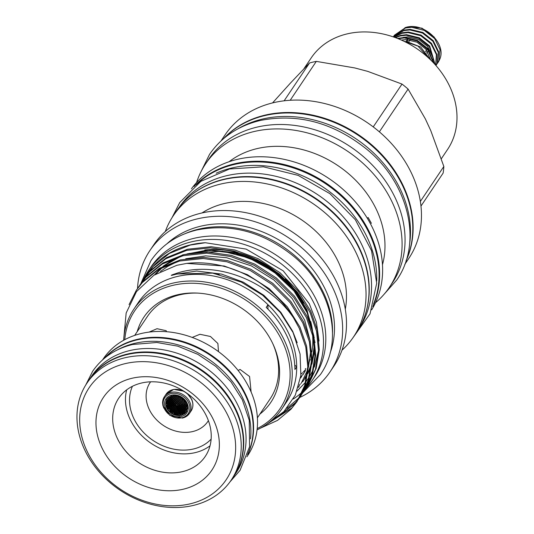 <?xml version="1.0" encoding="UTF-8"?>
<svg xmlns="http://www.w3.org/2000/svg" width="534" height="534" viewBox="0 0 534 534"><rect width="100%" height="100%" fill="white"/><g stroke="black" fill="none" stroke-linecap="round" stroke-linejoin="round"><path stroke-width="0.8" d="M250.533 438.828A86.915 70.401 -146.1 0 0 134.641 343.369A86.915 70.401 -146.1 0 0 117.84 349.69M247.789 454.08A86.915 70.401 -146.1 0 0 227.324 369.475A86.915 70.401 -146.1 0 0 136.964 339.904A86.915 70.401 -146.1 0 0 104.757 357.994M233.572 476.608A86.915 70.401 -146.1 0 0 233.745 476.341A86.915 70.401 -146.1 0 0 221.677 387.777A86.915 70.401 -146.1 0 0 127.479 354.029A86.915 70.401 -146.1 0 0 89.458 379.407A86.915 70.401 -146.1 0 0 89.278 379.674M233.745 476.341L236.075 472.877A86.915 70.401 -146.1 0 0 224.006 384.313A86.915 70.401 -146.1 0 0 129.809 350.564A86.915 70.401 -146.1 0 0 91.781 375.943L89.458 379.407M376.717 281.024A108.402 87.81 -146.1 0 0 231.756 167.99A108.402 87.81 -146.1 0 0 216.217 173.21M373.613 303.873A108.402 87.81 -146.1 0 0 345.364 199.97A108.402 87.81 -146.1 0 0 234.079 164.525A108.402 87.81 -146.1 0 0 196.238 184.717M365.857 312.624A108.402 87.81 -146.1 0 0 332.795 211.985A108.402 87.81 -146.1 0 0 224.233 179.184A108.402 87.81 -146.1 0 0 191.072 195.21M359.342 327.916A108.402 87.81 -146.1 0 0 343.876 217.612A108.402 87.81 -146.1 0 0 226.563 175.719A108.402 87.81 -146.1 0 0 179.377 207.025M168.844 410.639L168.377 409.958M168.177 409.284L167.823 408.55L168.35 409.178M170.98 412.468L170.606 411.767L170.406 412.081M170.286 411.147L169.925 410.426L170.466 411.04M169.612 409.798L169.258 409.071L169.792 409.691M173.156 414.237L172.636 413.616M172.442 412.942L172.068 412.241L172.622 412.835M171.748 411.627L171.381 410.913L171.921 411.52M171.06 410.286L170.706 409.565L171.24 410.179M170.393 408.931L170.039 408.196L170.573 408.817M174.638 414.684L174.258 413.997L174.044 414.291M173.924 413.396L173.543 412.702L174.097 413.289M173.216 412.088L172.849 411.387L173.396 411.981M172.522 410.759L172.162 410.045L172.709 410.653M171.848 409.411L171.494 408.684L172.028 409.304M175.746 414.424L176.14 415.105L175.566 414.538M175.412 413.83L175.032 413.142L175.593 413.716M174.698 412.535L174.324 411.834L174.878 412.422M174.004 411.213L173.637 410.506L174.184 411.1M173.316 409.878L172.963 409.157L173.503 409.765M172.649 408.517L172.295 407.782L172.829 408.403M177.648 415.505L177.255 414.838L177.041 415.125M176.914 414.244L176.527 413.556L177.094 414.13M176.193 412.956L175.819 412.261L176.38 412.842M175.492 411.647L175.119 410.946L175.673 411.534M174.798 410.319L174.438 409.605L174.985 410.205M174.124 408.971L173.77 408.243L174.311 408.857M179.17 415.893L178.696 415.252M178.429 414.638L178.042 413.957L178.616 414.517M177.709 413.363L177.321 412.669L177.889 413.243M176.994 412.061L176.621 411.367L177.181 411.948M176.3 410.746L175.933 410.039L176.48 410.626M175.613 409.411L175.252 408.684L175.799 409.291M174.945 408.049L174.591 407.315L175.132 407.929M173.463 407.602L173.116 406.868L173.65 407.482M171.187 408.043L170.84 407.309L171.367 407.929M168.951 408.423L168.604 407.689L169.124 408.316M179.965 415.011L179.571 414.337L180.145 414.891M179.23 413.743L178.843 413.062L179.417 413.623M178.51 412.462L178.136 411.767L178.696 412.341M177.809 411.153L177.435 410.446L177.996 411.033M177.114 409.825L176.754 409.111L177.301 409.705M176.44 408.477L176.087 407.749L176.627 408.35M175.779 407.108L175.432 406.367L175.966 406.981M165.92 404.311L166.181 405.086M166.541 405.747L166.882 406.501L166.368 405.853M166.121 401.955L166.441 402.743L166.094 402.629M166.721 403.424L167.049 404.191L166.541 403.53M167.336 404.865L167.669 405.626L167.155 404.972M166.361 399.539L166.668 400.34M166.942 401.034L167.255 401.822L166.755 401.147M167.536 402.509L167.856 403.283L167.349 402.623M168.137 403.964L168.47 404.732L167.956 404.078M168.757 405.393L169.098 406.147L168.577 405.506M167.202 398.584L167.209 399.325M167.776 400.093L168.083 400.887L167.589 400.213M168.357 401.575L168.677 402.362L168.17 401.695M168.958 403.043L169.285 403.811L168.771 403.157M169.572 404.485L169.905 405.246L169.385 404.598M168.056 397.61L168.357 398.424L167.983 398.304M168.617 399.132L168.924 399.933L168.43 399.252M169.198 400.627L169.512 401.414L169.011 400.747M169.792 402.095L170.112 402.876L169.605 402.215M170.393 403.55L170.726 404.318L170.213 403.671M171.013 404.986L171.354 405.74L170.833 405.099M169.465 397.069L168.964 397.396M169.478 398.144L169.779 398.951L169.285 398.271M170.046 399.652L170.359 400.447L169.859 399.779M170.633 401.134L170.953 401.922L170.446 401.261M171.234 402.603L171.561 403.37L171.047 402.723M171.848 404.044L172.182 404.805L171.661 404.165M170.353 397.142L170.646 397.957L170.159 397.276M170.913 398.658L171.22 399.459L170.72 398.791M171.494 400.153L171.808 400.947L171.301 400.28M172.082 401.628L172.409 402.409L171.895 401.755M172.689 403.083L173.023 403.851L172.502 403.21M173.31 404.512L173.65 405.273L173.123 404.639M172.475 405.466L172.816 406.214L172.288 405.586M170.199 405.907L170.54 406.654L170.012 406.02M167.963 406.287L168.303 407.035L167.783 406.394M167.175 407.162L167.522 407.903L167.002 407.262M169.391 406.808L169.739 407.549L169.211 406.915M171.648 406.394L171.995 407.142L171.467 406.514M173.944 405.927L174.291 406.668L173.757 406.047M171.234 396.121L171.527 396.942L171.234 396.121M171.794 397.65L172.095 398.457L171.601 397.783M172.362 399.152L172.676 399.946L172.168 399.285M172.949 400.64L173.263 401.421L172.756 400.767M173.55 402.102L173.87 402.876L173.356 402.229M174.164 403.544L174.491 404.305L173.971 403.671M174.785 404.966L175.125 405.713L174.598 405.092M187.454 408.583L187.254 407.856M186.399 406.541L186.76 407.255L186.192 406.681M185.732 405.179L186.086 405.907L185.525 405.326M186.186 408.911L186.56 409.611L185.986 409.051M185.498 407.582L185.865 408.296L185.298 407.722M184.824 406.234L185.185 406.955L184.624 406.374M184.163 404.865L184.51 405.6L183.956 405.006M186.406 411.901L186.333 411.233M185.311 409.925L185.685 410.619L185.111 410.059M184.61 408.61L184.984 409.311L184.41 408.744M183.93 407.268L184.29 407.983L183.729 407.409M183.262 405.907L183.616 406.634L183.062 406.047M185.158 412.208L185.552 412.882L184.964 412.335M184.444 410.92L184.824 411.607L184.25 411.053M183.736 409.611L184.11 410.312L183.542 409.745M183.049 408.283L183.416 408.997L182.848 408.417M182.374 406.935L182.728 407.656L182.174 407.068M181.714 405.566L182.061 406.294L181.513 405.7M184.317 413.169L184.704 413.843L184.123 413.296M183.589 411.894L183.976 412.575L183.396 412.021M182.875 410.599L183.255 411.293L182.681 410.726M182.181 409.278L182.548 409.985L181.987 409.411M181.5 407.936L181.86 408.657L181.3 408.069M180.832 406.581L181.186 407.309L180.632 406.714M182.748 412.849L183.135 413.523L182.561 412.976M182.034 411.56L182.414 412.248L181.84 411.687M181.326 410.252L181.7 410.953L181.133 410.386M180.639 408.924L181.006 409.638L180.445 409.057M179.958 407.575L180.318 408.296L179.764 407.709M179.297 406.207L179.651 406.941L179.104 406.341M180.172 405.199L180.519 405.94L179.978 405.333M182.601 404.532L182.955 405.266L182.401 404.672M185.071 403.797L185.425 404.538L184.871 403.944M181.92 413.783L182.314 414.451L181.734 413.903M181.2 412.508L181.58 413.189L181.006 412.628M180.485 411.207L180.866 411.901L180.298 411.334M179.791 409.892L180.158 410.599L179.598 410.019M179.104 408.55L179.471 409.271L178.917 408.677M178.436 407.195L178.79 407.923L178.243 407.322M177.782 405.813L178.129 406.548L177.588 405.94M180.892 415.031L181.106 414.698L181.507 415.365M180.379 413.429L180.766 414.11L180.192 413.556M179.658 412.148L180.038 412.835L179.471 412.268M178.957 410.84L179.331 411.54L178.763 410.96M178.263 409.511L178.63 410.219L178.076 409.631M177.588 408.163L177.949 408.884L177.401 408.283M176.928 406.788L177.281 407.522L176.734 406.915M183.516 400.306L183.195 399.532L183.723 400.153M183.596 399.599L182.988 399.686M184.137 401.735L183.809 400.974L184.343 401.588M181.373 398.491L181.059 397.703L181.58 398.344M181.974 399.953L181.653 399.178L182.181 399.806M182.588 401.394L182.261 400.627L182.788 401.248M183.215 402.816L182.875 402.062L183.416 402.669M179.851 398.11L179.537 397.316L180.051 397.964M180.439 399.586L180.125 398.798L180.646 399.439M181.046 401.034L180.726 400.26L181.253 400.887M181.667 402.469L181.333 401.708L181.874 402.322M178.336 397.71L178.029 396.909L178.543 397.563M178.923 399.192L178.61 398.404L179.124 399.045M179.524 400.654L179.204 399.879L179.724 400.513M180.138 402.095L179.811 401.328L180.338 401.955M180.766 403.517L180.425 402.763L180.966 403.377M176.841 397.289L176.534 396.482L177.041 397.142M177.422 398.778L177.108 397.984L177.622 398.638M178.009 400.253L177.695 399.472L178.209 400.113M178.616 401.708L178.289 400.934L178.817 401.568M179.237 403.137L178.903 402.376L179.437 402.996M175.352 396.842L175.059 396.034L175.553 396.702M175.926 398.351L175.619 397.55L176.127 398.21M176.514 399.832L176.2 399.045L176.707 399.692M177.114 401.294L176.787 400.52L177.308 401.161M177.729 402.736L177.395 401.969L177.922 402.603M178.356 404.158L178.016 403.404L178.55 404.024M179.871 404.545L179.531 403.797L180.071 404.412M182.301 403.878L181.96 403.13L182.508 403.737M184.771 403.15L184.43 402.396L184.978 403.003M183.856 404.218L183.509 403.47L184.056 404.071M181.406 404.919L181.059 404.171L181.607 404.779M178.997 405.56L178.65 404.812L179.19 405.426M173.884 396.382L173.59 395.567L174.084 396.248M174.444 397.897L174.144 397.096L174.645 397.763M175.025 399.392L174.718 398.598L175.225 399.258M175.619 400.867L175.299 400.086L175.813 400.734M176.227 402.316L175.9 401.548L176.42 402.182M176.847 403.751L176.514 402.99L177.041 403.617M177.482 405.159L177.141 404.412L177.675 405.032M172.983 397.429L172.682 396.622L173.176 397.296M173.557 398.931L173.25 398.137L173.75 398.798M174.137 400.42L173.824 399.632L174.331 400.286M174.738 401.882L174.418 401.101L174.932 401.748M175.352 403.324L175.025 402.556L175.546 403.19M175.98 404.745L175.646 403.984L176.173 404.612M176.621 406.14A0.441 0.354 -146.1 0 0 176.28 405.399A0.441 0.354 -146.1 0 0 176.621 406.14M187.674 406.2L187.314 405.473M185.365 401.301L185.705 402.062M182.595 398.07L182.915 398.851M177.381 396.115L177.729 396.208M185.999 402.716L186.346 403.457M186.653 410.599L186.8 410.259M187 404.839L186.653 404.104M187.354 407.469L187.728 408.176M185.999 404.779L186.359 405.5M186.459 408.503L186.833 409.204M185.091 405.833L185.452 406.554M186.293 410.813L186.68 411.5M184.884 408.203L185.251 408.911M183.529 405.506L183.883 406.234M184.711 410.512L185.098 411.2M183.316 407.883L183.683 408.59M181.981 405.166L182.334 405.893M183.863 411.487L184.243 412.168M182.448 408.877L182.822 409.578M181.099 406.18L181.453 406.908M183.022 412.442L183.409 413.122M181.6 409.852L181.974 410.553M180.232 407.175L180.592 407.896M180.445 404.799L180.792 405.54M185.345 403.397L185.692 404.131M181.467 412.101L181.854 412.782M180.058 409.491L180.432 410.192M178.703 406.795L179.064 407.522M183.789 399.899L183.462 399.125M184.41 401.334L184.076 400.573M181.647 398.084L181.333 397.296M182.248 399.552L181.92 398.771M182.855 400.994L182.528 400.226M183.482 402.416L183.149 401.661M180.118 397.703L179.811 396.909M180.712 399.178L180.399 398.397M181.32 400.634L180.993 399.859M181.94 402.062L181.607 401.301M178.61 397.303L178.303 396.502M179.197 398.791L178.883 397.997M179.791 400.253L179.471 399.472M180.405 401.695L180.078 400.927M181.033 403.117L180.699 402.362M177.114 396.882L176.807 396.074M177.688 398.377L177.381 397.583M178.283 399.853L177.962 399.065M178.89 401.308L178.563 400.533M179.511 402.736L179.177 401.975M175.626 396.442L175.326 395.627M176.2 397.943L175.893 397.149M176.781 399.432L176.467 398.644M177.381 400.894L177.061 400.12M177.996 402.336L177.668 401.568M178.623 403.757L178.283 403.003M180.145 404.145L179.804 403.397M182.575 403.477L182.234 402.723M185.044 402.743L184.704 401.995M184.13 403.817L183.783 403.07M181.673 404.518L181.333 403.771M179.264 405.159L178.917 404.412M174.157 395.981L173.864 395.16M174.718 397.496L174.418 396.689M175.299 398.991L174.985 398.197M175.886 400.467L175.573 399.679M176.494 401.915L176.173 401.147M177.114 403.35L176.781 402.589M177.749 404.759L177.408 404.011M178.049 405.413L178.396 406.154M179.377 408.15L179.738 408.87M180.759 410.806L181.133 411.5M182.194 413.376L182.588 414.05M182.875 404.125L183.222 404.865M179.571 405.807L179.918 406.541M180.906 408.523L181.273 409.238M182.301 411.16L182.681 411.847M181.767 407.535L182.127 408.256M183.149 410.192L183.529 410.886M184.584 412.762L184.978 413.436M182.641 406.534L183.002 407.255M184.01 409.211L184.384 409.905M185.431 411.801L185.825 412.475M184.197 406.868L184.564 407.582M185.578 409.518L185.959 410.212M184.43 404.458L184.784 405.193M185.772 407.182L186.139 407.889M186.673 406.134L187.033 406.848M180.646 413.029L181.039 413.703M179.931 411.741L180.312 412.428M179.224 410.439L179.598 411.133M178.536 409.111L178.903 409.818M177.855 407.762L178.216 408.483M177.195 406.387L177.548 407.122M176.854 405.753A0.441 0.354 33.9 0 1 176.32 405.393M176.247 404.345L175.913 403.591M175.619 402.923L175.292 402.155M175.012 401.481L174.685 400.7M174.411 400.013L174.097 399.225M173.824 398.531L173.517 397.73M173.256 397.022L172.956 396.215M168.45 408.877L168.097 408.143M171.254 412.061L170.88 411.36M170.56 410.739L170.199 410.025M169.885 409.391L169.532 408.664M172.716 412.535L172.342 411.841M172.015 411.22L171.648 410.512M171.334 409.885L170.973 409.164M170.666 408.523L170.313 407.796M174.912 414.277L174.525 413.59M174.191 412.989L173.817 412.295M173.49 411.687L173.116 410.98M172.796 410.359L172.435 409.645M172.122 409.011L171.761 408.283M176.407 414.698L176.02 414.024M175.686 413.423L175.299 412.735M174.972 412.128L174.598 411.427M174.271 410.813L173.904 410.105M173.59 409.478L173.23 408.757M172.916 408.116L172.569 407.382M177.922 415.098L177.528 414.431M177.188 413.837L176.801 413.156M176.467 412.555L176.087 411.861M175.759 411.247L175.392 410.539M175.072 409.918L174.705 409.204M174.391 408.57L174.037 407.842M178.703 414.23L178.316 413.556M177.976 412.956L177.595 412.268M177.261 411.661L176.887 410.96M176.567 410.346L176.2 409.631M175.88 409.011L175.526 408.283M175.212 407.649L174.865 406.915M173.73 407.202L173.383 406.467M171.454 407.642L171.107 406.901M169.225 408.023L168.871 407.282M180.232 414.604L179.838 413.93M179.497 413.343L179.117 412.655M178.783 412.054L178.403 411.36M178.076 410.753L177.709 410.045M177.388 409.424L177.021 408.71M176.707 408.076L176.353 407.349M176.046 406.708L175.699 405.967M166.815 405.339L167.149 406.094M166.995 403.016L167.316 403.791M167.803 402.102L168.123 402.883M169.031 404.992L169.365 405.747M168.043 399.686L168.357 400.48M169.231 402.636L169.552 403.41M169.465 400.22L169.779 401.007M170.666 403.15L170.993 403.918M170.319 399.252L170.626 400.046M171.501 402.195L171.828 402.97M171.187 398.257L171.494 399.058M172.355 401.228L172.676 402.009M173.577 404.111L173.917 404.872M170.466 405.5L170.807 406.254M167.449 406.754L167.796 407.495M171.921 405.994L172.262 406.741M171.507 395.714L171.801 396.535M172.636 398.751L172.943 399.545M173.817 401.701L174.144 402.476M175.059 404.565L175.399 405.319M174.431 403.143L174.765 403.904M173.216 400.24L173.537 401.021M172.061 397.243L172.369 398.05M174.211 405.526L174.558 406.267M169.665 406.401L170.006 407.148M168.23 405.88L168.57 406.634M172.742 405.066L173.083 405.813M172.963 402.683L173.29 403.45M171.761 399.752L172.075 400.54M170.62 396.742L170.92 397.55M172.115 403.644L172.449 404.405M170.907 400.734L171.22 401.515M169.752 397.743L170.052 398.551M171.287 404.585L171.621 405.339M170.059 401.695L170.379 402.476M168.891 398.724L169.198 399.525M169.839 404.078L170.172 404.839M168.631 401.174L168.944 401.955M168.41 403.557L168.737 404.325M167.215 400.627L167.529 401.421M167.603 404.458L167.936 405.219M166.394 401.555L166.715 402.336M406.1 41.332L420.725 47.059L429.983 59.301M437.787 62.838A25.705 20.819 -146.1 0 0 437.967 62.571A25.705 20.819 -146.1 0 0 439.395 59.995C447.579 44.462 424.263 21.567 405.86 27.414L394.426 35.197L393.591 36.572M436.865 64.127L438.995 60.582L440.043 49.669L434.669 38.581L424.276 30.365L411.607 27.274L405.473 27.988L394.039 35.771L393.378 36.846M436.011 65.482L437.586 62.678L438.634 51.758L433.261 40.677L422.868 32.461L410.205 29.363L404.071 30.078L393.331 36.899M436.205 65.201L437.206 63.252L438.247 52.332L432.88 41.252L422.487 33.028L409.818 29.937L403.684 30.652L393.424 36.879M435.791 65.362L436.845 54.421L431.472 43.341L421.079 35.124L408.41 32.027L402.276 32.741L393.865 37.086M435.691 65.241L436.371 54.581L431.085 43.915L420.692 35.698L408.029 32.601L401.895 33.315L394.072 37.16M435.09 64.567L429.683 46.004L419.29 37.787L406.621 34.697L400.487 35.404L395.153 37.547M434.856 64.307L429.296 46.578L418.903 38.361L406.24 35.264L400.106 35.978L395.547 37.694M433.641 62.992L427.894 48.667L417.501 40.45L404.832 37.36L397.456 38.428M433.194 62.518L427.507 49.241L417.114 41.025L404.445 37.934L398.124 38.695M404.952 27.661L407.549 26.907L421.98 28.162L434.269 37.086M410.813 38.742L408.817 41.712M178.817 401.167A2.737 2.216 -146.1 0 0 178.329 401.001M178.843 401.214A1.368 1.108 -146.1 0 0 178.443 401.174M168.797 397.523A11.267 9.125 -146.1 0 0 168.103 409.585A11.267 9.125 -146.1 0 0 181.119 414.985A11.267 9.125 -146.1 0 0 186.98 409.738M180.979 415.325A11.368 9.205 -146.1 0 0 186.94 409.885A11.368 9.205 -146.1 0 0 183.382 399.405A11.368 9.205 -146.1 0 0 172.055 396.014A11.368 9.205 -146.1 0 0 168.677 397.616A11.368 9.205 -146.1 0 0 167.796 409.805A11.368 9.205 -146.1 0 0 180.979 415.325M181.326 416.493A12.542 10.159 -146.1 0 0 187.187 403.29A12.542 10.159 -146.1 0 0 171.481 395.18A12.542 10.159 -146.1 0 0 165.627 408.383A12.542 10.159 -146.1 0 0 181.326 416.493M211.13 439.155A47.853 38.762 33.9 0 1 193.528 448.974A47.853 38.762 33.9 0 1 143.86 432.774A47.853 38.762 33.9 0 1 132.432 386.289M208.393 420.638A34.823 28.209 33.9 0 1 192.674 431.559A34.823 28.209 33.9 0 1 154.58 417.628A34.823 28.209 33.9 0 1 150.615 381.823M251.127 392.023L249.572 376.503L240.073 369.441L238.144 370.483M218.493 351.619L217.885 343.509L210.449 336.487L199.95 334.284L192.193 337.428M257.395 417.822L270.144 398.845A73.912 59.868 -146.1 0 0 272.794 343.662M197.527 293.099A73.912 59.868 -146.1 0 0 179.771 294.828A73.912 59.868 -146.1 0 0 147.437 316.415L134.688 335.392M166.475 331.707L166.221 330.7L157.023 328.704L149.099 332.088M125.263 363.614A82.536 66.857 33.9 0 1 228.612 416.994A82.536 66.857 33.9 0 1 190.064 503.862A82.536 66.857 33.9 0 1 86.715 450.482A82.536 66.857 33.9 0 1 125.263 363.614M124.976 357.76A86.915 70.401 33.9 0 1 219.167 391.509A86.915 70.401 33.9 0 1 231.242 480.073A86.915 70.401 33.9 0 1 193.215 505.451A86.915 70.401 33.9 0 1 99.024 471.702A86.915 70.401 33.9 0 1 86.949 383.138A86.915 70.401 33.9 0 1 124.976 357.76M86.949 383.138L89.098 379.941A86.915 70.401 33.9 0 1 127.119 354.563A86.915 70.401 33.9 0 1 221.316 388.311A86.915 70.401 33.9 0 1 233.391 476.875L231.242 480.073M104.21 358.447A86.915 70.401 33.9 0 1 137.325 339.37A86.915 70.401 33.9 0 1 228.252 369.528A86.915 70.401 33.9 0 1 247.576 454.754M246.895 456.777L247.536 455.822A86.915 70.401 -146.1 0 0 235.461 367.259A86.915 70.401 -146.1 0 0 141.263 333.51A86.915 70.401 -146.1 0 0 103.242 358.888L102.601 359.843M132.031 378.266A65.288 52.886 -146.1 0 0 101.54 446.985A65.288 52.886 -146.1 0 0 183.296 489.211A65.288 52.886 -146.1 0 0 213.787 420.492A65.288 52.886 -146.1 0 0 132.031 378.266M141.483 383.032A52.152 42.239 -146.1 0 0 118.675 398.264A52.152 42.239 -146.1 0 0 125.917 451.404A52.152 42.239 -146.1 0 0 182.434 471.649A52.152 42.239 -146.1 0 0 205.25 456.423A52.152 42.239 -146.1 0 0 198.007 403.283A52.152 42.239 -146.1 0 0 141.483 383.032M409.571 244.238A110.758 89.719 -146.1 0 0 368.12 148.005A110.758 89.719 -146.1 0 0 262.334 119.089A110.758 89.719 -146.1 0 0 237.857 128.881M406.114 260.605A110.758 89.719 -146.1 0 0 379.574 153.064A110.758 89.719 -146.1 0 0 264.664 115.624A110.758 89.719 -146.1 0 0 224 138.273M293.333 398.978A98.55 79.826 -146.1 0 0 302.204 392.069M302.638 391.669A98.55 79.826 -146.1 0 0 304.113 390.241M305.168 389.166A98.55 79.826 -146.1 0 0 305.501 388.819M305.662 388.645A98.55 79.826 -146.1 0 0 312.17 380.468A98.55 79.826 -146.1 0 0 298.479 280.05A98.55 79.826 -146.1 0 0 191.673 241.789A98.55 79.826 -146.1 0 0 148.559 270.564A98.55 79.826 -146.1 0 0 143.506 279.562M312.17 380.468L314.493 377.004A98.55 79.826 -146.1 0 0 300.809 276.585A98.55 79.826 -146.1 0 0 194.002 238.324A98.55 79.826 -146.1 0 0 150.888 267.1L148.559 270.564M137.198 331.654A76.442 61.917 33.9 0 1 177.348 294.815A76.442 61.917 33.9 0 1 196.625 293.053A76.442 61.917 33.9 0 1 273.174 344.477A76.442 61.917 33.9 0 1 259.904 414.09M257.194 428.602A87.596 70.955 -146.1 0 0 278.481 334.01A87.596 70.955 -146.1 0 0 172.969 285.33A87.596 70.955 -146.1 0 0 124.789 339.651M257.054 429.877A89.238 72.29 -146.1 0 0 281.972 408.724A89.238 72.29 -146.1 0 0 269.577 317.79A89.238 72.29 -146.1 0 0 172.862 283.14A89.238 72.29 -146.1 0 0 133.82 309.199A89.238 72.29 -146.1 0 0 123.661 340.271M281.972 408.724L286.451 402.062A89.238 72.29 -146.1 0 0 296.704 366.851A89.238 72.29 -146.1 0 0 267.995 304.714A89.238 72.29 -146.1 0 0 177.335 276.478A89.238 72.29 -146.1 0 0 138.293 302.538L133.82 309.199M260.385 428.188L277.526 420.391L291.043 409.171L296.871 401.768L304.694 385.468L307.784 366.778L305.808 347.167L299.227 328.236L293.5 317.79C268.736 281.278 216.517 260.225 177.168 273.121L172.328 274.796C168.697 276.418 175.659 274.222 177.215 273.995L212.639 273.114L241.248 282.079L262.628 295.202L280.303 312.437L293.066 332.548L300.088 354.089L300.862 375.455L295.329 395.093L283.908 411.567L267.487 423.709M123.855 337.568L126.164 312.997L136.497 291.584L153.905 275.23L176.787 265.311L186.78 263.396L224.153 266.005L247.396 274.676L269.243 288.694L287.312 306.85L299.981 327.108L306.569 346.045L308.539 365.65L305.448 384.346L296.871 401.768M319.025 341.032L316.422 322.249L309.313 303.712L283.227 270.831L246.154 249.104L205.296 242.723A97.729 79.165 -146.1 0 0 190.378 244.892A97.729 79.165 -146.1 0 0 147.624 273.435A97.729 79.165 -146.1 0 0 147.391 273.775M205.296 242.723L190.278 245.046L169.358 253.43L153.111 266.526L145.789 276.252M306.156 387.851L308.365 384.654L316.188 368.353L319.285 349.663L317.309 330.052L310.721 311.122L298.052 290.856L279.983 272.707L258.136 258.69L234.893 250.012L211.077 246.721L187.454 249.251L166.535 257.628L150.288 270.731L142.204 281.585M307.611 385.782L315.434 369.481L318.524 350.791L316.549 331.18L309.967 312.25L297.298 291.985L279.229 273.829L257.381 259.818L234.139 251.14L210.316 247.849L186.693 250.373L165.774 258.756L149.533 271.859L143.579 279.449M302.578 393.184L304.787 389.98L312.61 373.687L315.701 354.99L313.725 335.385L307.143 316.448L294.474 296.19L276.405 278.034L254.558 264.016L231.315 255.345L207.492 252.055L183.87 254.578L162.95 262.962L146.71 276.058L138.626 286.912M286.858 408.316L298.206 398.511L300.175 396.255M300.609 395.727L302.171 393.732M304.033 391.108L311.849 374.815L314.947 356.118L312.971 336.513L306.382 317.576L293.72 297.318L275.651 279.162L253.797 265.144L230.554 256.474L206.738 253.176L183.115 255.706L162.196 264.083L145.949 277.186L139.995 284.782M280.637 414.684L295.382 402.716L298.94 398.471M299.347 397.93L300.829 395.874M298.993 398.511L301.209 395.314L309.026 379.013L312.123 360.323L310.147 340.712L303.559 321.782L290.897 301.516L272.827 283.367L250.973 269.35L227.731 260.672L203.915 257.381L180.292 259.904L159.372 268.288L143.125 281.391L136.417 290.116M278.014 416.887L294.621 403.844L298.593 399.058M300.448 396.442L308.272 380.141L311.362 361.445L309.393 341.84L302.805 322.91L290.136 302.644L272.066 284.488L250.219 270.478L226.977 261.8L203.154 258.509L179.531 261.033L158.618 269.416L142.371 282.519L136.417 290.109L129.074 304.627M297.031 391.108L305.642 382.137M306.349 381.223L309.113 377.231M309.914 375.943L313.278 369.541M314.312 367.112L318.531 350.531M285.223 279.002A87.656 71.002 33.9 0 1 303.466 303.212M310.681 321.455A87.656 71.002 33.9 0 1 312.55 330.773M302.765 374.928L303.125 374.394A87.656 71.002 33.9 0 1 302.578 375.195A87.656 71.002 -146.1 0 0 302.765 374.928A87.656 71.002 -146.1 0 0 305.395 370.616M301.697 376.43A87.656 71.002 33.9 0 1 300.522 377.965M300.508 378.059A87.656 71.002 -146.1 0 0 301.677 376.49M308.572 363.861A87.656 71.002 -146.1 0 0 310.114 359.435M311.889 351.979A87.656 71.002 -146.1 0 0 312.584 334.885M311.609 327.682A87.656 71.002 -146.1 0 0 306.342 310.488M291.37 286.524A87.656 71.002 -146.1 0 0 204.796 249.985M330.039 353.208A99.971 80.981 -146.1 0 0 302.718 258.189A99.971 80.981 -146.1 0 0 200.784 226.182A99.971 80.981 -146.1 0 0 167.042 243.711M332.522 332.388A99.971 80.981 -146.1 0 0 198.815 229.119A99.971 80.981 -146.1 0 0 185.378 233.538M299.741 397.476A108.596 87.963 -146.1 0 0 330.172 371.684L334.024 365.957A108.596 87.963 -146.1 0 0 318.938 255.299A108.596 87.963 -146.1 0 0 201.245 213.133A108.596 87.963 -146.1 0 0 153.739 244.839L149.887 250.573A108.596 87.963 -146.1 0 0 137.518 288.48M330.172 371.684A108.596 87.963 -146.1 0 0 315.087 261.026A108.596 87.963 -146.1 0 0 197.393 218.86A108.596 87.963 -146.1 0 0 149.887 250.573M345.291 309.206A91.321 73.972 -146.1 0 0 312.657 228.372A91.321 73.972 -146.1 0 0 224.313 203.561A91.321 73.972 -146.1 0 0 202.012 212.953M341.987 350.191A108.596 87.963 -146.1 0 0 353.568 336.854A108.596 87.963 -146.1 0 0 338.489 226.196A108.596 87.963 -146.1 0 0 220.796 184.03A108.596 87.963 -146.1 0 0 173.283 215.743A108.596 87.963 -146.1 0 0 165.32 231.509M353.568 336.854L356.579 332.375A108.596 87.963 -146.1 0 0 341.493 221.717A108.596 87.963 -146.1 0 0 223.799 179.551A108.596 87.963 -146.1 0 0 176.293 211.264L173.283 215.743M371.644 309.853A108.596 87.963 -146.1 0 0 353.955 200.263A108.596 87.963 -146.1 0 0 237.37 159.352A108.596 87.963 -146.1 0 0 191.446 188.802M372.799 306.549A108.596 87.963 -146.1 0 0 347.294 200.804A108.596 87.963 -146.1 0 0 234.366 163.831A108.596 87.963 -146.1 0 0 194.069 186.486M382.471 264.724A95.619 77.457 -146.1 0 0 352.12 176.861A95.619 77.457 -146.1 0 0 257.088 148.606A95.619 77.457 -146.1 0 0 229.133 161.715M375.502 302.731A110.705 89.672 -146.1 0 0 389.373 287.345A110.705 89.672 -146.1 0 0 373.994 174.538A110.705 89.672 -146.1 0 0 254.017 131.551A110.705 89.672 -146.1 0 0 205.583 163.878A110.705 89.672 -146.1 0 0 196.585 182.541M389.373 287.345L392.343 282.92A110.705 89.672 -146.1 0 0 376.964 170.112A110.705 89.672 -146.1 0 0 256.988 127.132A110.705 89.672 -146.1 0 0 208.554 159.459L205.583 163.878M404.792 264.383L408.744 258.509A110.705 89.672 -146.1 0 0 393.364 145.702A110.705 89.672 -146.1 0 0 273.388 102.715A110.705 89.672 -146.1 0 0 224.954 135.042L221.009 140.923M405.98 261.026A110.705 89.672 -146.1 0 0 380.348 153.024A110.705 89.672 -146.1 0 0 265.044 115.137A110.705 89.672 -146.1 0 0 223.666 138.553M441.358 158.705L447.565 149.46A82.123 66.523 -146.1 0 0 436.158 65.775A82.123 66.523 -146.1 0 0 347.153 33.889A82.123 66.523 -146.1 0 0 311.229 57.872L303.873 68.813M294.741 365.009A82.123 66.523 -146.1 0 0 296.704 366.851L294.915 369.515A89.238 72.29 33.9 0 0 266.206 307.377L267.995 304.714A82.123 66.523 -146.1 0 0 267.988 309.159M367.412 218.072L368.14 217.532L371.404 223.332M301.002 374.12A87.656 71.002 -146.1 0 0 302.511 372.745M303.239 372.044A87.656 71.002 -146.1 0 0 305.648 369.541M304.066 372.899A87.656 71.002 33.9 0 1 302.691 374.701M301.87 375.702A87.656 71.002 33.9 0 1 300.649 377.124M126.685 389.84A52.152 42.239 -146.1 0 0 143.639 437.446A52.152 42.239 -146.1 0 0 195.217 452.625A52.152 42.239 -146.1 0 0 210.016 445.817M272.554 102.915L290.416 83.117L309.533 62.985L284.121 100.819M290.202 100.265L316.322 61.383L354.743 67.931L367.719 71.369L402.009 84.072L373.239 126.898M379.367 131.838L408.089 89.085L425.324 118.842L430.744 130.563L443.847 166.475L420.358 201.438M316.322 61.383A98.002 79.386 -146.1 0 0 309.533 62.985M420.966 206.084L443.133 173.083A98.002 79.386 -146.1 0 0 443.847 166.475M408.089 89.085A98.002 79.386 -146.1 0 0 402.009 84.072M305.294 368.74A108.596 87.963 -146.1 0 0 305.849 368.614M263.836 426.172L291.798 408.049L297.244 401.201M293.5 317.79A97.729 79.165 -146.1 0 0 186.78 263.396M175.819 403.984A2.737 2.216 -146.1 0 0 176.04 404.338M428.081 47.8L427.674 48.407M427.287 48.974L425.511 51.624M426.626 53.06L427.681 51.491M407.462 41.485L407.662 39.629M406.074 41.332L407.742 38.842M432.44 61.737L432.627 59.201M432.406 56.631L427.674 46.505L418.763 39.509L407.909 36.899L403.183 37.4M400.527 38.201L398.811 38.975M430.718 60.008L425.878 49.175L416.974 42.179L406.12 39.563L401.361 40.07M187.194 393.445L191.639 399.212C193.508 403.53 193.341 407.429 191.145 410.9A15.059 12.195 -146.1 0 0 191.586 399.452A15.059 12.195 -146.1 0 0 179.144 389.7A15.059 12.195 -146.1 0 0 166.147 394.112L164.359 396.775A15.059 12.195 33.9 0 1 170.94 392.377A15.059 12.195 33.9 0 1 189.797 402.115A15.059 12.195 33.9 0 1 189.35 413.563A15.059 12.195 33.9 0 1 182.768 417.962M170.947 393.665A14.158 11.468 -146.1 0 0 164.332 408.57A14.158 11.468 -146.1 0 0 182.061 417.721A14.158 11.468 -146.1 0 0 188.669 402.823A14.158 11.468 -146.1 0 0 170.947 393.665M163.911 408.223A15.059 12.195 33.9 0 1 164.359 396.775L162.576 402.349L162.863 405.513L169.872 415.425L182.588 418.095L189.35 413.563L191.145 410.9M298.619 386.656L299.347 385.855M302.751 381.697L307.083 374.935M307.904 373.399L311.102 365.897M311.989 363.147L314.573 346.239M314.252 337.862L306.529 310.634L294.668 291.677L277.74 274.703L257.275 261.6L235.514 253.49L211.264 250.406L187.474 253.777M179.244 256.754L163.858 265.872M161.542 267.794L154.74 274.696M304.594 379.067L307.057 375.122M307.864 373.666L311.028 366.698M311.909 364.195L314.84 349.503M315.04 342.661L306.997 309.94L295.128 290.99L278.207 274.009L257.742 260.906L235.975 252.796L208.714 249.765L182.508 254.925M175.953 257.802L162.85 266.379M160.767 268.202L154.513 274.843M297.171 342.735L292.672 331.26L280.811 312.31L263.883 295.329L243.424 282.226L221.657 274.116L196.706 271.032L172.328 274.796M403.464 41.031L418.055 46.124L428.281 57.705M85.74 385.021L92.629 371.297C102.067 357.62 115.411 348.675 132.652 344.477L156.816 342.494L177.702 346.139L197.867 354.356L215.763 366.344L231.008 381.85L242.329 399.759L249.258 420.331L249.572 446.771L240.06 470.334L229.96 481.902M140.916 283.414L150.888 260.719C161.675 245.073 176.961 234.833 196.726 230.014C231.095 223.212 263.375 231.95 293.58 256.22C331.487 287.232 344.25 340.739 320.4 374.594L303.112 392.437M200.484 172.769L209.562 154.333C221.43 137.111 238.264 125.837 260.045 120.524C297.985 113.014 333.643 122.666 367.032 149.493C408.911 183.756 422.975 242.783 396.709 280.05L383.072 295.422M437.967 62.571L437.606 63.105M394.426 35.197L394.039 35.771M352.206 338.81L370.029 313.818L376.69 283.247L371.551 250.693L355.35 219.734L329.952 193.702L298.166 175.386L263.449 166.808L229.553 168.971L200.917 181.313L179.731 202.566L171.988 217.738M147.624 273.435L147.157 274.122M212.639 273.114L219.187 274.409M160.427 271.452L167.676 266.413L177.321 261.607M185.739 258.763L205.677 255.879L226.69 257.722L251.441 265.919L273.895 279.909L292.158 298.519L304.687 320.173L310.307 341.426M310.808 349.93L308.485 367.158M307.624 369.975L301.216 383.345M298.806 386.783L298.319 387.417M155.754 274.069L162.71 267.194M165.099 265.271L180.899 256.28M189.316 253.43L222.331 251.147L249.084 258.002L273.782 271.746L294.04 291.037L307.924 314.012L313.885 336.093M314.386 344.604L312.063 361.832M311.202 364.642L308.045 372.318M307.23 373.893L304.794 378.019M302.391 381.456L301.73 382.304M300.375 383.973L299.234 385.281M183.803 391.168L173.75 389.406L166.147 394.112"/></g></svg>
